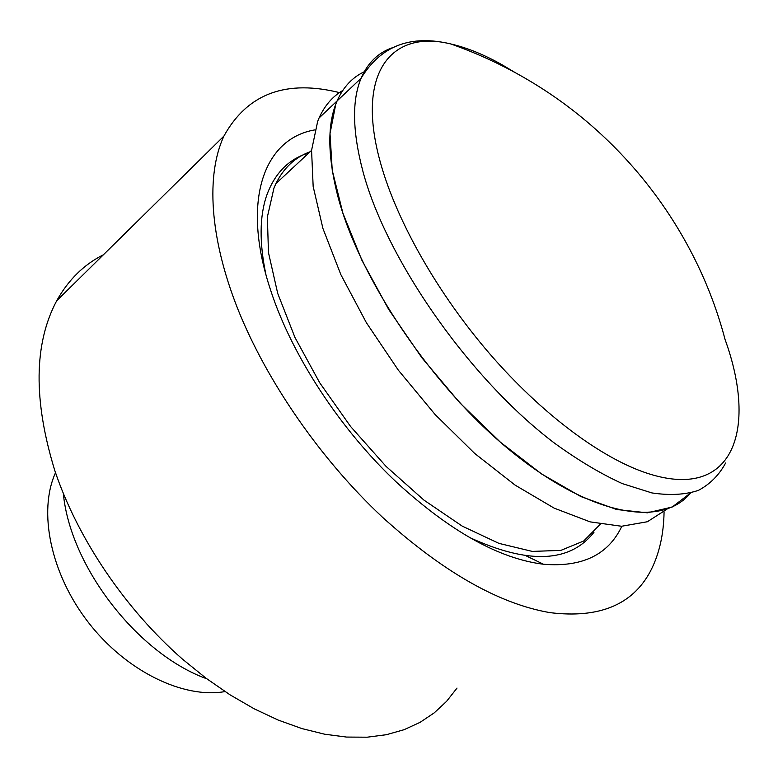 <?xml version="1.0" encoding="UTF-8"?>
<svg xmlns="http://www.w3.org/2000/svg" width="778" height="778" viewBox="0 0 778 778"><rect width="100%" height="100%" fill="white"/><g stroke="black" fill="none" stroke-linecap="round" stroke-linejoin="round"><path stroke-width="1.17" d="M725.611 463.007C719.193 474.969 710.158 484.081 698.498 490.334C685.36 494.75 669.839 495.605 651.925 492.931L622.342 483.615C600.898 473.851 578.355 460.42 554.724 443.314C470.427 379.82 386.676 260.319 363.034 171.802C352.424 131.686 351.782 100.498 361.109 78.238C380.85 45.737 410.784 34.32 450.919 43.996C480.804 54.567 509.036 68.065 535.614 84.491C630.394 142.938 698.051 236.6 725.067 339.5C757.966 430.273 733.275 502.384 645.828 472.8C600.431 457.483 541.546 413.682 489.8 353.902C438.15 294.045 397.383 222.226 381.055 164.81C354.496 72.442 391.509 29.156 450.919 43.996L450.919 43.996C466.888 47.672 483.809 54.518 501.684 64.545L515.62 72.85M337.438 194.743C327.412 154.754 327.295 123.478 337.098 100.936C343.38 86.776 352.774 76.886 365.271 71.275C352.774 76.886 343.38 86.776 337.098 100.936L335.765 104.242L330.008 133.592L332.245 170.353L342.913 213.23L361.945 260.377L388.708 309.459L421.948 357.87L459.915 402.955L500.517 442.293L541.537 473.928L580.845 496.549L616.614 509.512L647.384 512.828L672.192 507.042L690.456 493.058C662.564 527.406 592.272 516.816 512.546 452.388C432.918 388.28 358.668 277.979 337.438 194.743M265.94 274.673C259.269 242.833 259.502 216.449 266.659 195.521C274.76 173.134 288.832 158.926 308.876 152.896M594.032 532.171C569.982 562.825 528.437 564.565 469.406 537.423M206.792 678.795C137.725 653.88 70.185 566.647 63.339 493.544M55.52 472.713C37.996 511.156 50.395 573.474 88.322 622.361C126.172 671.326 183.404 698.936 225.007 691.574M314.905 129.887C264.52 138.309 240.431 199.761 270.686 290.369C291.624 354.875 340.122 429.339 396.712 482.428C450.258 531.462 499.175 558.73 543.452 564.235C582.207 567.444 608.338 554.792 621.836 526.259M103.425 254.746C83.917 264.539 68.338 279.886 56.687 300.785C33.853 343.75 33.24 400.398 54.859 470.739C77.606 538.493 125.2 609.077 182.597 659.238L206.073 678.251L230.064 694.842L254.231 708.836L278.271 720.097L301.854 728.568L324.708 734.218L346.56 737.067L367.206 737.194L386.433 734.695L404.093 729.696L420.062 722.354L434.241 712.852L446.562 701.367L456.997 688.092M341.134 93.02C286.586 79.035 247.511 93.389 223.908 136.092C206.082 174.398 209.224 237.018 237.893 309.216C266.747 381.366 320.769 459.477 382.251 517.03C442.993 571.976 498.902 603.845 549.997 612.636C598.865 618.617 632.261 604.963 650.184 571.694C659.083 554.821 663.712 534.875 664.072 511.846M310.111 151.759C295.076 157.292 283.678 167.902 275.918 183.618L273.963 188.062L267.369 216.994L268.468 252.568L277.697 293.374L294.988 337.526L319.68 382.727L350.577 426.48L386.005 466.333L423.942 500.108L462.268 526.152L498.97 543.384L532.288 551.408L560.85 550.396L583.704 541.002L600.305 524.207M342.758 90.462C332.527 96.491 324.63 105.662 319.068 117.974L317.687 121.31L311.57 150.349L313.164 186.487L322.938 228.499L340.852 274.624L366.35 322.646L398.287 370.104L435.058 414.47L474.687 453.438L515.065 485.093L554.15 508.131L590.123 521.873L621.544 526.259L647.374 521.746L666.979 509.152M319.068 117.974L361.109 78.238C367.702 62.94 378.001 52.816 392.015 47.876M526.414 555.998L543.452 564.235M56.687 300.785L223.908 136.092M275.918 183.618L311.56 150.397"/></g></svg>
